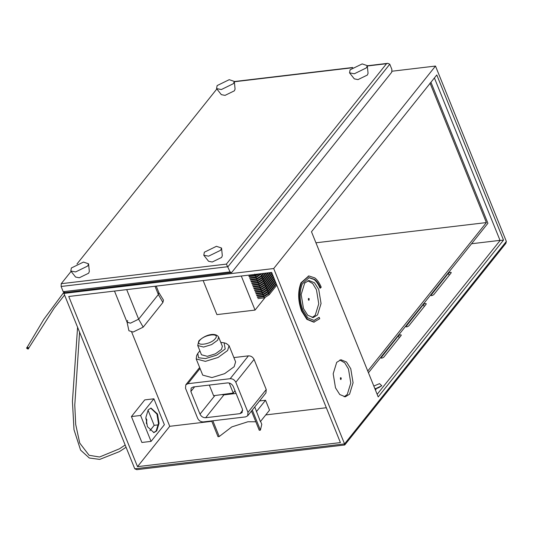 <?xml version="1.0" encoding="UTF-8"?>
<svg xmlns="http://www.w3.org/2000/svg" width="533" height="533" viewBox="0 0 533 533"><rect width="100%" height="100%" fill="white"/><g stroke="black" fill="none" stroke-linecap="round" stroke-linejoin="round"><path stroke-width="0.8" d="M71.096 271.364L61.235 283.696L226.392 264.108L230.083 271.897L231.615 272.59L391.748 72.195L391.882 69.417L389.776 64.207L227.977 266.687L61.108 286.474L63.207 291.684L230.083 271.897M64.28 292.664L231.615 272.59M216.844 88.964L76.972 264.002M61.108 286.474L61.235 283.696M64.746 292.377L63.207 291.684M226.392 264.108L386.518 63.713L387.771 63.334L389.776 64.207M156.222 286.114L158.894 292.73L158.354 294.516L138.647 319.18L130.472 323.171L127.094 322.272L114.488 291.065M127.047 322.112L128.913 330.74L133.13 332.046L143.19 327.135L162.898 302.471L163.464 300.079L158.814 292.57L158.354 294.516L138.647 319.18L130.472 323.171L127.047 322.112L127.634 320.486M265.074 297.547L255.047 310.086L216.911 314.61L203.146 280.545M255.047 310.086L241.289 276.021M276.814 285.175L269.145 294.776L264.268 297.86L263.802 296.701L257.512 297.447M276.347 284.022L268.679 293.616L263.802 296.701M264.268 297.86L257.979 298.607M276.114 283.443L268.445 293.037L263.569 296.121L263.102 294.969L256.813 295.715M275.648 282.283L267.979 291.877L263.102 294.969M263.569 296.121L257.279 296.868M275.414 281.704L267.746 291.304L262.869 294.389L262.403 293.23L256.113 293.976M274.948 280.551L267.28 290.145L262.403 293.23M262.869 294.389L256.58 295.135M274.708 279.972L267.04 289.566L262.169 292.65L261.696 291.491L255.407 292.237M274.242 278.812L266.573 288.406L261.696 291.491M262.169 292.65L255.873 293.397M274.009 278.233L266.34 287.827L261.463 290.918L260.997 289.759L254.707 290.505M273.542 277.073L265.874 286.674L260.997 289.759M261.463 290.918L255.174 291.664M273.309 276.494L265.641 286.094L260.764 289.179L260.297 288.02L254.008 288.766M272.843 275.341L265.174 284.935L260.297 288.02M260.764 289.179L254.474 289.925M272.61 274.762L264.941 284.356L260.064 287.44L259.591 286.288L253.302 287.034M272.136 273.602L264.468 283.196L259.591 286.288M260.064 287.44L253.775 288.186M271.903 273.023L264.235 282.623L259.358 285.708L258.891 284.549L252.602 285.295M270.924 272.51L263.768 281.464L258.891 284.549M259.358 285.708L253.068 286.454M270.151 272.603L263.535 280.884L258.658 283.969L258.192 282.81L251.902 283.556M268.619 272.783L263.069 279.725L258.192 282.81M258.658 283.969L252.369 284.715M267.846 272.876L262.836 279.145L257.959 282.237L257.492 281.078L251.196 281.824M266.307 273.056L262.363 277.993L257.492 281.078M257.959 282.237L251.669 282.976M265.541 273.149L262.129 277.413L257.252 280.498L256.786 279.339L250.497 280.085M264.002 273.329L261.663 276.254L256.786 279.339M257.252 280.498L250.963 281.244M263.229 273.422L261.43 275.674L256.553 278.759L256.087 277.606L249.797 278.346M261.69 273.602L256.087 277.606M256.553 278.759L250.263 279.505M260.923 273.696L255.853 277.027L255.387 275.867L249.098 276.614M259.065 273.915L255.387 275.867M255.853 277.027L249.564 277.773M257.732 274.075L255.154 275.288L254.681 274.129M255.154 275.288L248.858 276.034M211.648 420.923L218.03 436.714L219.21 436.527L231.775 426.92L247.912 421.756L255.82 421.77M251.489 411.043L259.258 430.278L260.41 430.144L261.783 424.315L260.59 421.37M212.847 420.777L219.21 436.527M252.289 410.044L260.41 430.144M199.882 350.814L197.783 353.452L198.542 357.756L205.511 358.589L216.764 355.125L225.186 348.982L224.113 342.812L220.775 342.373M224.113 342.812L226.398 343.545L229.063 345.65L227.604 350.514L218.09 357.456L205.378 361.367L196.197 358.936L196.65 355.564L197.783 353.452M196.197 358.936L202.74 375.139L211.927 377.577L224.64 373.66L234.154 366.724L235.613 361.86L229.063 345.65M221.448 349.428L222.381 346.337L218.637 337.076L217.711 340.167L211.661 344.578L203.579 347.063L197.736 345.517L201.481 354.778L207.317 356.324L215.399 353.839L221.448 349.428M256.393 411.683L265.527 400.25L269.538 410.17L260.404 421.603L254.761 406.945M265.527 400.25L259.544 400.956M240.043 413.648L242.115 412.562L242.422 409.124L233.267 386.472C232.028 384.06 230.143 382.867 227.618 382.894L193.239 386.971L191.167 388.064L190.867 391.502L200.015 414.148C201.261 416.566 203.14 417.759 205.665 417.725L240.043 413.648L242.722 410.303M254.074 359.429L235.826 382.268C234.58 379.856 232.694 378.663 230.176 378.697L248.425 355.857C250.95 355.824 252.829 357.017 254.074 359.429L266.233 389.53L265.934 392.968L247.678 415.807L247.985 412.369L266.233 389.53M235.826 382.268L247.985 412.369M200.055 368.483L187.882 383.713L185.81 384.799L185.504 388.237L197.67 418.332C198.909 420.75 200.794 421.943 203.313 421.909L245.606 416.893L247.678 415.807M187.882 383.713L230.176 378.697M221.761 394.607L223.913 394.886L236.086 393.441M248.425 355.857L233.887 357.576M234.986 390.722L233.241 393.041L229.183 383M233.241 393.041L213.6 395.719L209.296 385.073M70.809 270.997L75.586 277.04L79.284 277.773L88.638 273.209L89.331 271.484L88.571 263.822L83.474 262.069L71.382 267.972L70.809 270.997L75.586 271.943L87.678 266.04L88.571 263.822M216.558 88.598L221.335 94.647L225.033 95.38L234.387 90.81L235.08 89.091L234.32 81.422L229.223 79.677L217.131 85.58L216.558 88.598L221.335 89.551L233.427 83.648L234.32 81.422M203.786 255.227L208.563 261.27L212.261 262.003L221.621 257.439L222.314 255.713L221.555 248.052L216.451 246.299L204.359 252.202L203.786 255.227L208.563 256.173L220.655 250.27L221.555 248.052M349.535 72.828L354.312 78.871L358.009 79.61L367.364 75.04L368.063 73.321L367.297 65.652L362.2 63.907L350.108 69.81L349.535 72.828L354.312 73.781L366.404 67.878L367.297 65.652M368.45 372.774L487.915 223.274L430.95 82.269M367.75 371.041L486.382 222.574L430.024 83.088M486.382 222.574L315.936 242.795M27.869 348.522L27.469 347.749L28.102 348.389M27.203 347.216C26.23 347.982 26.537 348.595 28.136 349.055C29.108 348.289 28.802 347.676 27.203 347.216L43.813 319.334L63.733 292.47M146.375 423.229L146.562 419.951L145.869 418.978M146.508 423.808L146.802 419.651L145.862 418.378M157.515 414.028L151.012 408.091L148.214 409.817L145.889 417.372L147.414 426.666L153.917 432.609L156.722 430.884L159.047 423.329L157.515 414.028M153.631 432.629L156.149 430.95L158.474 423.395L156.942 414.101L150.726 408.138M313.877 320.48L319.167 317.302L319.747 318.701L313.784 322.165L306.868 319.347L301.558 310.999C297.934 300.852 297.734 291.471 300.958 282.856L308.64 276.007M314.363 322.099L307.441 319.28L302.131 310.932C298.507 300.785 298.307 291.404 301.531 282.79L308.927 275.967L314.863 277.926C317.401 279.945 319.52 283.043 321.226 287.22L319.973 288.133C318.388 284.256 316.422 281.371 314.064 279.499L314.637 279.432C316.995 281.304 318.961 284.182 320.546 288.067M319.167 317.302L314.164 320.453L307.741 317.835L302.811 310.086C299.439 300.659 299.26 291.951 302.251 283.949L309.127 277.613L314.637 279.432M309.233 298.766L308.46 298.42L308.4 299.806L308.933 300.299L309.233 298.766M308.627 300.172L308.427 298.467M341.253 378.024L340.487 377.67L340.42 379.063L340.953 379.549L341.253 378.024M340.647 379.423L340.447 377.724M350.761 368.716L346.483 362.007L340.933 359.742L336.696 362.353L333.185 373.766L335.497 387.817L339.768 394.533L345.324 396.799L349.561 394.187L353.073 382.774L350.761 368.716M344.165 396.805L347.263 394.46L350.781 383.04L348.469 368.989L344.738 362.833L339.801 360.008M318.741 289.466L314.463 282.75L308.907 280.491L304.676 283.096L301.165 294.516L303.477 308.567L307.748 315.276L313.304 317.541L317.535 314.93L321.053 303.517L318.741 289.466M312.145 317.548L315.243 315.203L318.761 303.79L316.449 289.732L312.718 283.576L307.781 280.751M131.691 332.119L169.741 426.307L137.507 466.648L68.757 296.488L271.663 272.423L340.414 442.59L137.507 466.648M153.91 398.804L144.736 399.897L131.424 416.559L141.891 442.47L151.066 441.384L164.377 424.721L153.91 398.804L140.592 415.467L151.066 441.384M434.402 77.945L500.081 240.503L377.157 394.327M169.741 426.307L211.808 421.317M265.74 414.921L326.329 407.738M406.319 326.882L406.046 326.209C406.106 327.175 407.025 327.069 408.798 325.883L426.127 304.196C426.067 303.23 425.154 303.337 423.375 304.523L405.913 326.656M426.127 304.196L426.26 303.75M381.342 358.143L381.068 357.463C381.128 358.429 382.048 358.323 383.82 357.137L401.149 335.45C401.089 334.484 400.176 334.597 398.398 335.777L380.935 357.91M401.149 335.45L401.282 335.004M431.297 295.628L431.024 294.949C431.084 295.915 431.996 295.808 433.775 294.622L451.105 272.936C451.045 271.97 450.132 272.083 448.353 273.262L430.891 295.395M451.105 272.936L451.238 272.49M500.021 240.363L471.558 243.741L500.021 240.363M311.485 231.768L378.203 396.918L503.518 240.097L436.793 74.953L311.485 231.768M392.108 71.209L435.494 66.059L273.696 268.539L344.551 443.916L344.371 444.815M435.494 66.059L506.35 241.436L505.884 243.328L344.758 444.968L136.768 469.666L134.769 468.793L63.913 293.423L273.696 268.539M308.84 277.653L314.064 279.499M64.54 292.63L63.913 293.423M500.081 240.503L503.518 240.097M140.592 415.467L131.424 416.559M149.873 430.737L154.184 425.347L148.014 410.077M158.354 424.854L154.184 425.347M28.136 349.055L54.106 308.247L64.56 295.022M386.518 63.713L367.337 65.992M352.346 67.764L234.353 81.762M143.19 327.135L138.647 319.18L126.701 289.612M162.898 302.471L158.354 294.516L155.016 286.254M269.145 294.776L268.679 293.616M268.445 293.037L267.979 291.877M267.746 291.304L267.28 290.145M267.04 289.566L266.573 288.406M266.34 287.827L265.874 286.674M265.641 286.094L265.174 284.935M264.941 284.356L264.468 283.196M264.235 282.623L263.768 281.464M263.535 280.884L263.069 279.725M262.836 279.145L262.363 277.993M262.129 277.413L261.663 276.254M261.43 275.674L260.963 274.515M215.285 338.635C220.589 332.485 204.126 334.438 199.682 340.487C194.385 346.63 210.848 344.678 215.285 338.635M223.913 394.886L205.665 417.725M214.886 395.546L200.015 414.148M194.612 386.811L190.867 391.502M373.82 386.059L379.549 383.64L381.795 385.765L374.992 388.957M379.363 387.344L376.784 388.384M300.958 282.856L301.531 282.79M134.769 468.793L344.551 443.916L506.35 241.436M448.353 273.262L449.186 275.334M398.398 335.777L399.237 337.849M423.375 304.523L424.215 306.595M387.771 63.334L367.31 65.766M352.746 67.491L234.333 81.536M218.637 337.076C215.678 332.259 205.491 334.298 198.796 340.953L197.736 345.517M199.648 367.477L185.81 384.799M380.635 386.358L380.615 386.385C378.657 387.897 376.844 388.624 375.172 388.557L376.105 389.516M99.618 459.379L89.331 458.02L80.59 450.105L73.994 429.671L72.435 401.336L77.585 327.269M79.57 332.172L74.78 405.067L75.693 424.408L79.743 443.076L89.078 455.269L99.544 457.014L119.572 448.753L125.155 445.008M308.927 275.967L308.354 276.034M99.831 459.359L119.465 451.591L126.068 447.254"/></g></svg>
